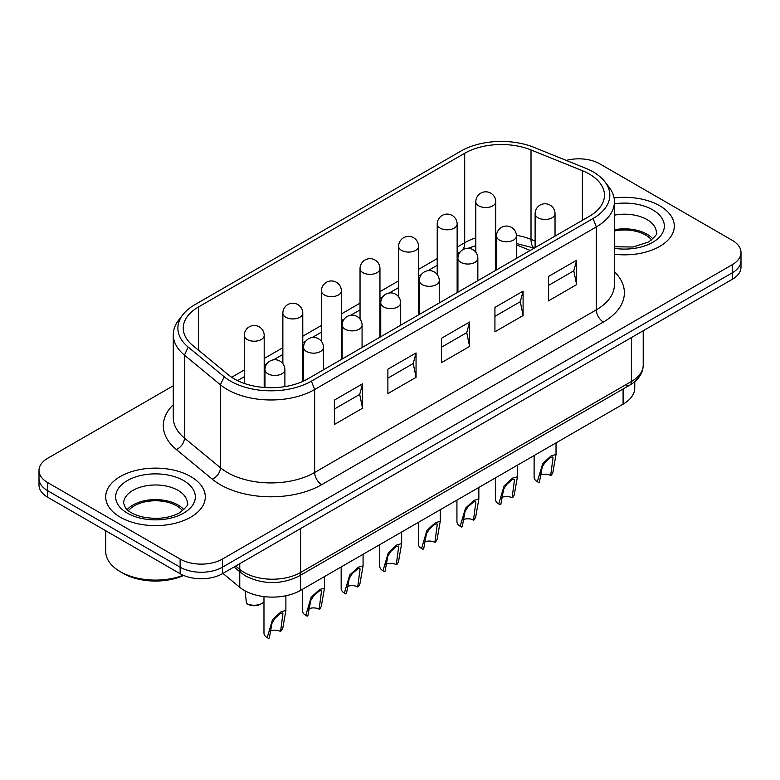<?xml version="1.0" encoding="UTF-8"?>
<svg xmlns="http://www.w3.org/2000/svg" width="780" height="780" viewBox="0 0 780 780"><rect width="100%" height="100%" fill="white"/><g stroke="black" fill="none" stroke-linecap="round" stroke-linejoin="round"><path stroke-width="1.17" d="M495.729 268.973L496.519 268.964M530.205 250.439L516.438 244.871M280.566 631.527L282.896 613.772L282.604 612.865L280.566 613.373L275.135 618.13L272.103 622.85L269.295 638.04L268.593 638.44L267.189 637.63A10.959 6.328 180 0 1 267.189 637.63L272.561 619.534L281.102 611.754L285.889 610.438L282.692 628.69L280.566 631.527A7.966 4.602 0 0 0 269.714 631.303M268.31 638.274L267.189 637.63A10.959 6.328 180 0 1 263.971 633.155L263.971 596.602M306.901 615.995L305.789 615.352L311.152 597.256L319.693 589.466L324.48 588.159L321.282 606.411L319.858 608.839L319.156 608.926L321.487 591.367L321.194 590.587L319.156 591.084L313.726 595.842L310.694 600.571L307.885 615.751L307.183 616.161L305.779 615.352A10.959 6.328 180 0 1 302.572 610.876L302.572 589.231M319.156 609.248L319.156 609.248A7.966 4.602 0 0 0 308.315 609.024M345.491 593.716L344.38 593.073L349.742 574.967L358.283 567.187L363.07 565.87L359.873 584.132L358.449 586.56L357.747 586.648L360.077 569.088L359.785 568.308L357.747 568.805L352.316 573.563L349.284 578.292L346.476 593.473L345.774 593.882L344.37 593.063A10.959 6.328 180 0 1 341.162 588.598L341.162 566.943M357.747 586.969L357.747 586.969A7.966 4.602 0 0 0 346.905 586.745M384.082 571.438L382.97 570.794L388.333 552.688L396.874 544.908L401.661 543.592L398.463 561.853L397.04 564.281L396.337 564.359L398.668 546.809L398.375 546.029L396.337 546.526L390.907 551.284L387.875 556.013L385.076 571.194L384.365 571.603L382.96 570.784A10.959 6.328 180 0 1 379.753 566.319L379.753 544.664M396.337 564.691L396.337 564.691A7.966 4.602 0 0 0 385.495 564.466M422.672 549.159L421.561 548.515L426.933 530.41L435.464 522.629L440.252 521.313L437.053 539.575L435.63 542.002L434.928 542.081L437.258 524.521L436.966 523.75L434.928 524.248L429.497 529.006L426.465 533.734L423.667 548.915L422.955 549.325L421.551 548.506A10.959 6.328 180 0 1 418.343 544.03L418.343 522.385M434.928 542.412L434.928 542.412A7.966 4.602 0 0 0 424.086 542.178M461.263 526.88L460.151 526.237L465.523 508.131L474.055 500.35L478.842 499.034L475.644 517.286L474.22 519.724L473.519 519.802L475.849 502.242L475.556 501.462L473.519 501.969L468.088 506.727L465.055 511.446L462.257 526.636L461.546 527.036L460.142 526.227A10.959 6.328 180 0 1 456.934 521.752L456.934 500.107M473.519 520.133A7.966 4.602 0 0 0 473.519 520.124A7.966 4.602 0 0 0 462.677 519.899M499.853 504.601L498.742 503.958L504.114 485.852L512.645 478.072L517.433 476.755L514.234 495.007L512.821 497.445L512.109 497.523L514.449 480.09L514.147 479.183L512.109 479.69L506.678 484.448L503.646 489.167L500.848 504.358L500.136 504.758L498.732 503.948A10.959 6.328 180 0 1 495.524 499.473L495.524 477.828M512.109 497.845L512.109 497.845A7.966 4.602 0 0 0 501.267 497.62M538.453 482.313L537.332 481.679L542.704 463.573L551.236 455.783L556.023 454.477L552.825 472.729L551.411 475.156L550.7 475.244L553.039 457.811L552.737 456.904L550.7 457.402L545.269 462.16L542.236 466.889L539.438 482.069L538.736 482.479L537.322 481.669A10.959 6.328 180 0 1 534.115 477.194L534.115 455.549M550.7 475.566L550.7 475.566A7.966 4.602 0 0 0 539.858 475.342M245.086 590.87L246.47 603.389A10.959 6.328 180 0 1 246.47 603.389L247.894 604.207A8.96 5.177 0 0 0 247.894 604.207L247.894 604.207A8.96 5.177 0 0 0 260.569 604.207L261.973 603.398A10.959 6.328 180 0 1 246.48 603.398L247.63 604.061M246.48 603.398L247.884 604.207M263.971 601.809A10.959 6.328 180 0 1 261.973 603.398M201.269 572.257A29.874 17.248 180 0 1 180.141 567.206A29.874 17.248 0 0 0 201.269 572.257A29.874 17.248 0 0 0 222.397 567.206A29.874 17.248 180 0 1 201.269 572.257M39 470.438L39 478.569A29.874 17.248 0 0 0 47.755 490.766A29.874 17.248 180 0 1 39 478.569L39 485.082A29.874 17.248 0 0 0 47.755 497.279L180.141 573.709A29.874 17.248 0 0 0 201.269 578.76A29.874 17.248 0 0 0 222.397 573.709L732.245 279.347A29.874 17.248 0 0 0 741 267.15L741 260.647A29.874 17.248 180 0 1 732.245 272.844A29.874 17.248 0 0 0 741 260.647L741 252.515A29.874 17.248 180 0 1 732.245 264.712L222.397 559.075A29.874 17.248 180 0 1 201.269 564.125A29.874 17.248 180 0 1 180.141 559.075L47.755 482.635A29.874 17.248 180 0 1 39 470.438A29.874 17.248 180 0 1 47.755 458.24L173.277 385.769M239.762 563.687L239.762 569.419A7.966 5.333 129.5 0 0 241.225 572.929L245.875 576.137C263.552 584.707 281.239 584.707 298.915 576.137L629.899 385.047A7.966 4.602 -120 0 0 631.547 381.401L300.563 572.491A7.966 4.602 60 0 1 298.915 576.137L629.899 385.047A7.966 4.602 -120 0 1 625.911 384.657M47.755 497.279L47.755 490.766L180.141 567.206L47.755 490.766L47.755 482.635M222.397 573.709L222.397 567.206L732.245 272.844L222.397 567.206L222.397 559.075M222.914 573.417L239.762 587.311A39.838 23 0 0 0 300.563 590.382L623.093 404.167A39.838 23 0 0 0 634.764 387.904L634.764 381.664M190.71 476.541A49.793 28.753 180 0 1 205.296 496.87A49.793 28.753 180 0 1 174.554 523.429A49.793 28.753 180 0 1 120.286 517.198A49.793 28.753 180 0 1 105.7 496.87A49.793 28.753 180 0 1 136.441 470.311A49.793 28.753 180 0 1 190.71 476.541A49.793 28.753 180 0 1 205.296 496.87A49.793 28.753 180 0 1 174.554 523.429A49.793 28.753 180 0 1 120.286 517.198A49.793 28.753 180 0 1 105.7 496.87A49.793 28.753 180 0 1 136.441 470.311A49.793 28.753 180 0 1 190.71 476.541M659.714 205.764A49.793 28.753 180 0 1 674.3 226.093A49.793 28.753 180 0 1 614.416 254.241A49.793 28.753 180 0 0 674.3 226.093A49.793 28.753 180 0 0 659.714 205.764A49.793 28.753 180 0 0 614.084 197.974A49.793 28.753 180 0 1 659.714 205.764M566.26 160.407A29.874 17.248 180 0 1 578.731 158.828A29.874 17.248 180 0 1 599.859 163.888L732.245 240.318A29.874 17.248 180 0 1 741 252.515M460.044 252.154L457.139 253.831L460.044 252.154M437.219 265.327L427.908 270.709L437.219 265.327M421.453 274.433L418.548 276.11L421.453 274.433M398.629 287.606L389.317 292.988L398.629 287.606M382.863 296.712L379.957 298.389L382.863 296.712M360.038 309.894L350.727 315.266L360.038 309.894M344.263 319L341.367 320.668L344.263 319M321.448 332.173L312.136 337.545L321.448 332.173M305.672 341.279L302.776 342.947L305.672 341.279M282.857 354.452L273.546 359.834L282.857 354.452M267.082 363.558L264.186 365.235L267.082 363.558M244.267 376.73L237.51 380.63L244.267 376.73M194.62 304.834L460.902 151.096A57.145 32.994 180 0 1 534.095 147.4L585.448 168.158A57.145 32.994 180 0 1 604.841 181.72A57.145 32.994 180 0 1 593.083 218.517L311.395 381.147A57.145 32.994 180 0 1 224.172 376.74L188.214 347.09A57.145 32.994 180 0 1 182.861 314.701A57.145 32.994 180 0 1 194.62 304.834M182.861 314.701L178.659 320.122A61.747 35.646 0 0 0 173.277 334.669A61.747 35.646 0 0 0 184.441 355.115L220.409 384.774A61.747 35.646 0 0 0 314.652 389.532L596.339 226.902A61.747 35.646 0 0 0 614.416 201.698A61.747 35.646 0 0 0 609.043 187.142L604.841 181.72M464.695 153.28L198.403 307.027A51.792 29.903 0 0 0 183.242 328.165A51.792 29.903 0 0 0 192.601 345.316L228.569 374.965A51.792 29.903 0 0 0 307.603 378.963L589.29 216.333A51.792 29.903 0 0 0 604.461 195.185A51.792 29.903 0 0 0 582.377 170.693L531.014 149.935A51.792 29.903 0 0 0 464.695 153.28L464.695 242.736L457.139 247.094M573.797 270.816L576.615 284.632L548.447 300.895L548.447 276.5L576.615 260.237L573.797 270.816L548.447 285.451M520.279 301.714L523.097 315.539L494.93 331.802L494.93 307.408L523.097 291.145L520.279 301.714L494.93 316.348M466.762 332.611L469.579 346.437L441.412 362.7L441.412 338.305L469.579 322.043L466.762 332.611L441.412 347.246M413.244 363.509L416.052 377.335L387.884 393.598L387.884 369.203L416.052 352.94L413.244 363.509L387.884 378.144M576.615 260.237L576.615 284.632M523.097 291.145L523.097 315.539M469.579 322.043L469.579 346.437M416.052 352.94L416.052 377.335M359.716 394.407L362.534 408.232L334.366 424.495L334.366 400.101L362.534 383.838L359.716 394.407L334.366 409.052M362.534 383.838L362.534 408.232M183.905 509.681A31.873 18.398 0 0 0 178.035 505.001A31.873 18.398 0 0 0 127.082 509.681M183.183 575.25A49.793 28.753 180 0 1 120.286 571.682L123.103 573.31A45.815 26.452 0 0 0 183.68 575.455M123.103 573.31L120.286 571.682A49.793 28.753 180 0 1 105.7 551.353L105.7 530.731M182.618 510.773A29.874 17.248 0 0 0 176.621 505.81A29.874 17.248 0 0 0 128.378 510.773M652.918 238.894A31.873 18.398 0 0 0 647.039 234.224A31.873 18.398 0 0 0 614.416 229.778M651.622 239.996A29.874 17.248 0 0 0 645.635 235.034A29.874 17.248 0 0 0 614.416 230.997M284.895 369.691A9.955 9.955 0 0 0 274.93 359.736A9.955 9.955 0 0 0 264.976 369.691A9.955 5.753 0 0 0 267.891 373.756A9.955 5.753 0 0 0 281.97 373.756A9.955 5.753 0 0 0 284.895 369.691L284.895 386.617M323.485 347.412A9.955 9.955 0 0 0 313.521 337.447A9.955 9.955 0 0 0 303.566 347.412A9.955 5.753 0 0 0 306.481 351.478A9.955 5.753 0 0 0 320.56 351.478A9.955 5.753 0 0 0 323.485 347.412L323.485 369.798M362.076 325.133A9.955 9.955 0 0 0 352.111 315.169A9.955 9.955 0 0 0 342.157 325.133A9.955 5.753 0 0 0 345.072 329.199A9.955 5.753 0 0 0 359.151 329.199A9.955 5.753 0 0 0 362.076 325.133L362.076 347.519M400.666 302.854A9.955 9.955 0 0 0 390.702 292.89A9.955 9.955 0 0 0 380.747 302.854A9.955 5.753 0 0 0 383.662 306.92A9.955 5.753 0 0 0 397.751 306.92A9.955 5.753 0 0 0 400.666 302.854L400.666 325.231M439.257 280.566A9.955 9.955 0 0 0 429.293 270.611A9.955 9.955 0 0 0 419.338 280.566A9.955 5.753 0 0 0 422.253 284.632A9.955 5.753 0 0 0 436.342 284.632A9.955 5.753 0 0 0 439.257 280.566L439.257 302.952M477.848 258.287A9.955 9.955 0 0 0 467.883 248.332A9.955 9.955 0 0 0 457.928 258.287A9.955 5.753 0 0 0 460.844 262.353A9.955 5.753 0 0 0 474.932 262.353A9.955 5.753 0 0 0 477.848 258.287L477.848 280.673M516.438 236.008A9.955 9.955 0 0 0 506.474 226.054A9.955 9.955 0 0 0 496.519 236.008A9.955 5.753 0 0 0 499.434 240.074A9.955 5.753 0 0 0 513.523 240.074A9.955 5.753 0 0 0 516.438 236.008L516.438 258.394M555.029 213.73A9.955 9.955 0 0 0 545.064 203.765A9.955 9.955 0 0 0 535.109 213.73A9.955 5.753 0 0 0 538.024 217.796A9.955 5.753 0 0 0 552.113 217.796A9.955 5.753 0 0 0 555.029 213.73L555.029 236.116M244.267 335.459A9.955 5.753 0 0 0 247.182 339.524A9.955 5.753 0 0 0 261.271 339.524A9.955 5.753 0 0 0 264.186 335.459A9.955 9.955 0 0 0 254.231 325.494A9.955 9.955 0 0 0 244.267 335.459L244.267 383.428M282.857 313.18A9.955 5.753 0 0 0 285.773 317.245A9.955 5.753 0 0 0 299.861 317.245A9.955 5.753 0 0 0 302.776 313.18A9.955 9.955 0 0 0 292.822 303.215A9.955 9.955 0 0 0 282.857 313.18L282.857 363.665M321.448 290.901A9.955 5.753 0 0 0 324.363 294.967A9.955 5.753 0 0 0 338.452 294.967A9.955 5.753 0 0 0 341.367 290.901A9.955 9.955 0 0 0 331.412 280.936A9.955 9.955 0 0 0 321.448 290.901L321.448 341.386M360.038 268.613A9.955 5.753 0 0 0 362.953 272.678A9.955 5.753 0 0 0 377.042 272.678A9.955 5.753 0 0 0 379.957 268.613A9.955 9.955 0 0 0 370.003 258.658A9.955 9.955 0 0 0 360.038 268.613L360.038 319.108M398.629 246.334A9.955 5.753 0 0 0 401.554 250.399A9.955 5.753 0 0 0 415.633 250.399A9.955 5.753 0 0 0 418.548 246.334A9.955 9.955 0 0 0 408.593 236.379A9.955 9.955 0 0 0 398.629 246.334L398.629 296.819M437.219 224.055A9.955 5.753 0 0 0 440.144 228.121A9.955 5.753 0 0 0 454.223 228.121A9.955 5.753 0 0 0 457.139 224.055A9.955 9.955 0 0 0 447.184 214.1A9.955 9.955 0 0 0 437.219 224.055L437.219 274.54M475.81 201.776A9.955 5.753 0 0 0 478.735 205.842A9.955 5.753 0 0 0 492.814 205.842A9.955 5.753 0 0 0 495.729 201.776A9.955 9.955 0 0 0 485.774 191.812A9.955 9.955 0 0 0 475.81 201.776L475.81 252.262M180.141 559.075L180.141 573.709M732.245 264.712L732.245 279.347M643.217 330.759L643.217 365.137A39.838 23 180 0 1 631.547 381.401L631.547 337.496M300.563 528.587L300.563 572.491A39.838 23 180 0 1 244.228 572.491A39.838 23 180 0 1 239.762 569.419L235.667 566.046M623.093 388.976L623.093 404.167M300.563 575.192L300.563 590.382M239.762 571.73L239.762 587.311M614.416 201.698L614.416 284.632A61.747 35.646 180 0 1 596.339 309.845A9.955 5.753 -120 0 0 598.396 316.787A9.955 5.753 -120 0 0 603.379 322.043A71.702 41.398 0 0 0 614.416 271.723M173.277 404.693A71.702 41.398 0 0 0 176.29 449.494L212.248 479.144A71.702 41.398 0 0 0 220.282 484.673A71.702 41.398 0 0 0 321.691 484.673L603.379 322.043M321.691 484.673A9.955 5.753 60 0 1 316.709 479.417A9.955 5.753 60 0 1 314.652 472.475A61.747 35.646 180 0 1 227.321 472.475A61.747 35.646 180 0 1 220.409 467.717L220.409 384.774L224.172 376.74M212.248 479.144A9.955 6.659 129.5 0 0 218.02 474.435A9.955 6.659 129.5 0 0 220.409 467.717L184.441 438.058L184.441 355.115L188.214 347.09M176.29 449.494A9.955 6.659 129.5 0 0 182.052 444.776A9.955 6.659 129.5 0 0 184.441 438.058A61.747 35.646 180 0 1 173.277 417.612L173.277 334.669M535.109 241.04L531.014 239.382A51.792 29.903 0 0 0 516.409 235.277M534.3 248.079A19.919 9.331 -68 0 1 531.014 239.382L531.014 149.935M462.872 249.688A19.919 11.495 -120 0 0 464.695 242.736A51.792 29.903 0 0 1 475.81 237.851M437.219 258.59L418.548 269.373M398.629 280.868L379.957 291.652M360.038 303.157L341.367 313.93M321.448 325.435L302.776 336.209M282.857 347.714L264.186 358.498M244.267 369.993L231.66 377.276M593.083 218.517L596.339 226.902L596.339 309.845L314.652 472.475L314.652 389.532L311.395 381.147M457.139 252.778A19.919 11.495 -120 0 0 460.083 252.106M496.704 234.097A51.792 29.903 0 0 0 495.729 234.146M198.403 350.103L198.403 307.027M582.377 220.321L582.377 170.693M123.63 503.373A31.873 18.398 180 0 1 132.961 490.366A31.873 18.398 180 0 1 178.035 490.366A31.873 18.398 180 0 1 187.366 503.373C189.023 504.065 186.459 507.185 179.683 512.733C168.997 518.417 156.341 519.763 141.726 516.779C129.909 513.513 126.555 509.33 125.629 508.141L123.63 503.373M127.325 480.607A39.838 23 0 0 0 127.325 513.133A39.838 23 0 0 0 183.661 513.133A39.838 23 0 0 0 183.661 480.607A39.838 23 0 0 0 127.325 480.607M614.416 215.143A31.873 18.398 180 0 1 647.039 219.589A31.873 18.398 180 0 1 656.37 232.596C658.037 233.288 655.473 236.408 648.687 241.956L633.126 247.006L614.416 246.772M614.416 248.342A39.838 23 0 0 0 652.675 242.356A39.838 23 0 0 0 659.061 214.646A39.838 23 0 0 0 614.416 203.843M285.889 595.764L285.889 610.438M264.976 369.691L264.976 387.514M324.48 576.576L324.48 588.149M303.566 347.412L303.566 381.059M363.07 554.297L363.07 565.87M342.157 325.133L342.157 359.014M401.661 532.018L401.661 543.592M380.747 302.854L380.747 336.736M440.252 509.74L440.252 521.313M419.338 280.566L419.338 314.457M478.842 487.451L478.842 499.034M457.928 258.287L457.928 292.178M517.433 465.173L517.433 476.755M496.519 236.008L496.519 269.89M556.023 442.894L556.023 454.467M535.109 213.73L535.109 247.611M264.186 335.459L264.186 387.455M302.776 313.18L302.776 381.42M341.367 290.901L341.367 359.473M379.957 268.613L379.957 337.184M418.548 246.334L418.548 314.906M457.139 224.055L457.139 292.627M495.729 201.776L495.729 270.348M643.217 365.137C642.993 373.25 638.557 379.88 629.899 385.047M234.029 567.001L241.225 572.929M534.222 248.128L516.438 243.506M496.519 242.502L495.729 242.541M475.81 245.69L467.893 248.332"/></g></svg>
